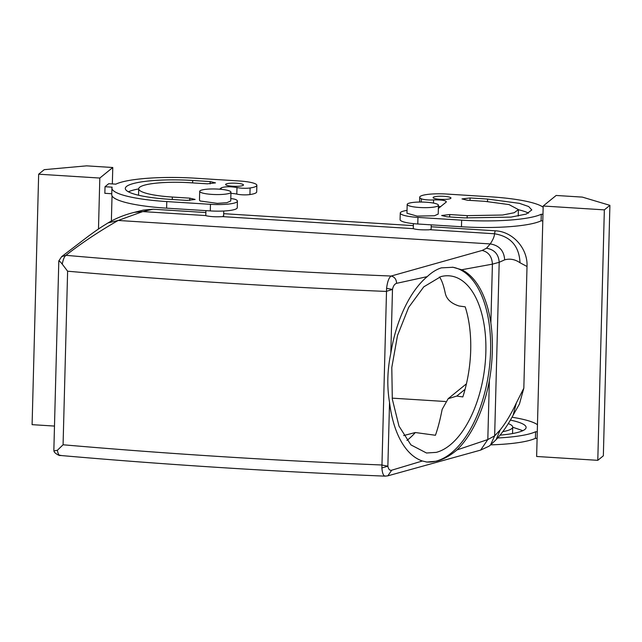 <?xml version="1.0" encoding="UTF-8"?>
<svg xmlns="http://www.w3.org/2000/svg" width="642" height="642" viewBox="0 0 642 642"><rect width="100%" height="100%" fill="white"/><g stroke="black" fill="none" stroke-linecap="round" stroke-linejoin="round"><path stroke-width="0.96" d="M439.337 277.047L439.577 277.087C441.784 280.233 443.662 285.513 445.203 292.929C446.455 299.132 451.093 303.489 459.11 306.009L465.201 306.836A89.334 46.192 97.8 0 1 462.842 396.917L456.751 396.082L448.148 398.714L442.153 409.379C440.147 419.675 437.908 428.302 435.437 435.268L415.326 432.531A89.334 46.192 97.8 0 1 406.94 440.396M153.077 209.22L143.302 210.111L134.33 212.358L142.741 211.587L153.077 209.22L205.849 212.542M385.922 475.963C383.739 476.677 382.391 474.013 381.886 467.962L386.588 288.338C387.431 281.629 388.948 277.529 391.163 276.036L482.158 250.444L486.476 248.253L490.239 243.928C493.088 239.594 494.501 236.208 494.484 233.768L495.183 230.791L431.183 226.754M413.336 225.631L223.689 213.674M495.183 230.791C512.974 231.465 527.989 248.767 527.018 266.494L523.832 388.153L519.434 404.043L513.159 415.117L516.353 402.943L523.832 388.153M445.508 401.507L392.198 398.152M436.271 452.369A89.334 46.192 97.8 0 0 485.352 361.446A89.334 46.192 97.8 0 0 450.644 275.972A89.334 46.192 97.8 0 0 440.877 276.606L423.776 286.846L408.649 307.398L397.494 335.533L391.797 367.521L392.31 399.099L398.979 426.087L410.904 444.882L426.505 453.003L436.271 452.369M413.392 223.633L413.296 228.648L222.533 216.619L223.239 215.977M431.231 224.844L431.111 229.338L428.976 229.812C421.553 230.021 416.329 229.635 413.296 228.648M205.897 210.64L205.801 215.568L142.741 211.587L118.152 220.463C98.475 231.77 81.061 243.398 65.925 255.323A1326.621 235.839 1.5 0 0 391.163 276.036C394.565 276.887 396.387 279.318 396.62 283.331L427.203 276.646A98.266 50.814 97.8 0 0 390.817 353.196L392.487 289.43C393.257 285.931 394.637 283.9 396.62 283.331M482.158 250.444C488.562 252.049 491.973 256.615 492.406 264.151L499.195 262.289L504.668 259.85C509.965 258.389 515.085 259.352 520.02 262.755L527.018 266.494M387.704 475.874L480.625 450.106L487.816 439.553L489.356 380.666A98.266 50.814 97.8 0 1 456.968 449.938L487.816 439.553L494.653 435.862L500.214 429.875C505.647 423.158 511.024 414.178 516.353 402.943M403.666 435.557L415.326 432.531M426.103 461.951A98.266 50.814 97.8 0 0 436.046 461.157A98.266 50.814 97.8 0 0 489.99 361.663A98.266 50.814 97.8 0 0 452.385 267.192M205.801 215.568L206.154 215.76C210.873 216.739 216.338 217.028 222.533 216.619M489.356 380.666C492.831 360.619 493.329 341.416 490.865 323.038A98.266 50.814 97.8 0 0 461.686 269.752L452.995 267.273L441.399 267.858C436.632 269.303 431.906 272.232 427.203 276.646M500.214 429.875L496.114 439.666L490.512 444.994L494.653 435.862L499.195 262.289C498.633 254.232 494.388 249.553 486.476 248.253M59.032 261.663C58.31 259.866 59.385 260.692 62.266 264.151L67.619 271.213L63.076 444.778L57.395 450.267C58.037 454.167 59.136 455.836 60.693 455.258M57.395 450.267L53.984 450.933L53.856 450.082L58.807 260.925L61.632 256.648L65.925 255.323C64.352 256.527 63.133 259.464 62.266 264.151M504.668 259.85C504.026 250.709 499.219 245.405 490.239 243.928L118.152 220.463L108.073 222.902C100.946 227.308 99.245 228.295 88.636 235.999L61.632 256.648M63.076 444.778A1340.023 238.222 -178.5 0 0 381.629 464.985L387.864 466.18L389.534 402.414A98.266 50.814 97.8 0 0 422.38 460.988L426.81 462.055L436.335 461.197C443.149 459.584 450.026 455.836 456.968 449.938M389.534 402.414C386.877 386.548 387.311 370.137 390.817 353.196M542.803 220.92L541.11 220.816L541.278 214.227L542.971 214.332M407.028 210.399A8.932 1.589 -178.5 0 1 407.036 210.399A22.334 3.972 1.5 0 0 400.263 213.056L400.086 219.644A22.334 3.972 1.5 0 0 417.79 224.002L461.47 226.754A69.232 12.31 1.5 0 0 541.11 220.816M440.621 206.62A8.932 1.589 1.5 0 0 438.414 206.467M528.551 213.16A55.838 9.927 1.5 0 0 518.407 209.733M230.927 193.386A8.932 1.589 -178.5 0 1 236.81 194.101A8.932 1.589 -178.5 0 0 249.931 194.566A22.334 3.972 -178.5 0 0 256.688 191.91L256.864 185.313A22.334 3.972 -178.5 0 1 250.099 187.978A8.932 1.589 -178.5 0 1 236.986 187.512L236.81 194.101M230.791 198.587A8.932 1.589 -178.5 0 1 235.815 199.606A22.334 3.972 -178.5 0 1 237.42 201.139L237.251 207.735A22.334 3.972 -178.5 0 1 210.295 210.913L166.615 208.16A69.232 12.31 -178.5 0 1 111.748 194.67L111.925 188.074A69.232 12.31 -178.5 0 1 112.141 187.167L105.023 186.718L104.847 193.306L111.772 193.74M128.4 191.806A55.838 9.927 -178.5 0 1 138.712 188.925M461.686 269.752L492.406 264.151L490.865 323.038M497.702 437.988A69.232 12.31 1.5 0 0 535.588 431.729L537.274 431.833M537.466 424.723A69.232 12.31 1.5 0 0 511.979 417.22M502.855 431.649A42.436 7.543 1.5 0 0 512.717 427.099A42.436 7.543 1.5 0 0 508.231 423.576M500.166 435.132A55.838 9.927 1.5 0 0 526.111 427.452A55.838 9.927 1.5 0 0 510.326 420.085M67.619 271.213A1340.023 238.222 1.5 0 0 386.171 291.42L392.487 289.43L386.588 288.338M381.886 467.962L387.864 466.18C388.458 469.318 389.742 470.666 391.724 470.201L422.38 460.988M53.984 450.933C53.8 453.124 60.541 456.358 59.971 455.435C165.435 464.688 273.829 471.589 385.152 476.147L387.808 475.85L391.724 470.201M438.366 208.465L446.318 201.981C446.134 200.465 441.889 199.774 433.591 199.911A8.932 1.589 -178.5 0 1 421.312 198.771L421.224 202.045M543.156 207.214A69.232 12.31 1.5 0 0 490.336 196.805L446.655 194.044A22.334 3.972 1.5 0 0 419.699 197.23A22.334 3.972 1.5 0 0 421.312 198.771M543.188 206.01L556.149 195.465L582.358 197.11L609.9 205.344L604.347 209.87L543.188 206.01L536.632 456.478L597.79 460.33L604.347 209.87M400.263 213.056A22.334 3.972 1.5 0 0 417.958 217.405L461.646 220.166A69.232 12.31 1.5 0 0 541.278 214.227M450.764 198.362A8.932 1.589 1.5 0 0 450.957 198.049A8.932 1.589 1.5 0 0 442.98 196.259A8.932 1.589 1.5 0 0 433.294 197.263A8.932 1.589 1.5 0 0 433.101 197.584A8.932 1.589 1.5 0 0 441.078 199.373A8.932 1.589 1.5 0 0 450.764 198.362M464.423 217.903L446.944 216.803L441.64 215.495L449.721 214.54L467.199 215.64L502.622 215.03L514.218 212.727L518.407 209.597L509.01 204.581L484.782 201.323L467.312 200.224L461.999 198.916L470.088 197.961L487.559 199.06L519.442 203.353L528.663 206.531L531.809 209.942L526.288 214.059L511.032 217.1L464.423 217.903M221.177 189.342L221.217 187.954A8.932 1.589 -178.5 0 1 221.354 187.801C224.989 186.517 230.197 186.421 236.986 187.512M221.217 187.954L221.137 189.334M221.169 187.945L219.628 189.205M237.42 201.139A22.334 3.972 -178.5 0 1 210.472 204.325L166.784 201.572A69.232 12.31 -178.5 0 1 111.925 188.074M112.775 167.506L86.566 165.853L44.21 169.673L38.656 174.199L99.815 178.051L112.775 167.506L112.342 183.925M112.029 195.842L111.371 221.025M99.815 178.051L98.483 229.017M105.023 186.718L108.723 183.7L115.841 184.15A69.232 12.31 -178.5 0 1 195.481 178.211L239.169 180.964A22.334 3.972 -178.5 0 1 256.864 185.313M243.27 185.281A8.932 1.589 -178.5 0 1 233.584 186.284A8.932 1.589 -178.5 0 1 225.607 184.495A8.932 1.589 -178.5 0 1 225.799 184.182A8.932 1.589 -178.5 0 1 235.486 183.179A8.932 1.589 -178.5 0 1 243.47 184.968A8.932 1.589 -178.5 0 1 243.27 185.281M138.712 188.78A42.436 7.543 -178.5 0 0 172.337 197.046L189.815 198.153L195.12 199.453L187.039 200.408L169.56 199.309A55.838 9.927 -178.5 0 1 125.318 188.427A55.838 9.927 -178.5 0 1 192.704 180.466L210.183 181.574L215.487 182.874L207.398 183.829L189.928 182.729A42.436 7.543 -178.5 0 0 138.712 188.78L138.544 195.224M490.657 444.858A69.232 12.31 1.5 0 0 535.412 438.317L535.588 431.729M537.105 438.43L535.412 438.317M522.853 430.662L512.709 427.243M438.446 205.263L438.213 214.051L434.449 215.752L417.131 216.105L406.964 213.232L407.188 204.445A15.633 2.777 -178.5 0 1 410.952 202.744A15.633 2.777 -178.5 0 1 428.278 202.382A15.633 2.777 -178.5 0 1 438.446 205.263A15.633 2.777 -178.5 0 1 434.682 206.965A15.633 2.777 -178.5 0 1 417.364 207.318A15.633 2.777 -178.5 0 1 407.188 204.445M609.9 205.344L603.344 455.812L597.79 460.33M199.702 191.356L199.469 200.152L200.127 200.978L217.325 203.362L226.883 202.679L230.727 200.97L230.951 192.175A15.633 2.777 1.5 0 0 230.301 191.348A15.633 2.777 1.5 0 0 213.096 188.957A15.633 2.777 1.5 0 0 199.702 191.356A15.633 2.777 1.5 0 0 200.36 192.191A15.633 2.777 1.5 0 0 217.558 194.574A15.633 2.777 1.5 0 0 230.951 192.175M38.656 174.199L32.1 424.659L54.482 426.071M465.065 389.317L456.751 396.082M520.02 262.755C519.169 246.095 510.655 236.433 494.484 233.768L430.028 229.708M433.591 199.911L433.511 203.097M461.47 226.754L461.646 220.166M417.958 217.405L417.79 224.002M487.495 201.508L487.559 199.06M470.024 200.392L470.088 197.961M467.135 218.063L467.199 215.64M449.721 214.54L449.657 216.972M210.472 204.325L210.295 210.913M166.784 201.572L166.615 208.16M250.099 187.978L249.931 194.566M189.815 198.153L189.751 200.481M172.337 197.046L172.273 199.477M210.183 181.574L210.119 183.901M192.704 180.466L192.64 182.898M466.421 383.828L448.148 398.706M108.073 222.902C115.889 218.256 124.644 214.741 134.33 212.358M223.625 216.242L223.761 211.017M496.114 439.666C502.381 432.941 508.071 424.731 513.191 415.053L513.191 415.053M480.625 450.106L489.011 446.214L490.568 444.938M419.579 202.053L419.699 197.23M518.238 216.041L518.407 209.597M512.549 433.551L512.717 427.099"/></g></svg>
